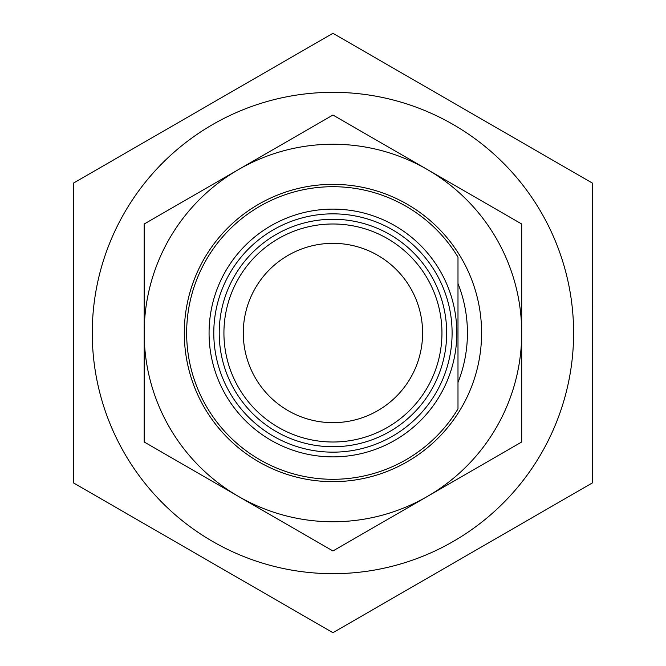 <?xml version="1.0" encoding="UTF-8"?>
<svg xmlns="http://www.w3.org/2000/svg" width="666" height="666" viewBox="0 0 666 666"><rect width="100%" height="100%" fill="white"/><g stroke="black" fill="none" stroke-linecap="round" stroke-linejoin="round"><path stroke-width="1" d="M457.992 408.907A146.287 146.287 0 0 1 186.647 333A146.287 146.287 0 0 1 457.992 257.093L457.992 408.907M456.818 333A123.876 123.876 0 0 1 332.942 456.876A123.876 123.876 0 0 1 209.066 333A123.876 123.876 0 0 1 332.942 209.124A123.876 123.876 0 0 1 456.818 333M452.097 333A119.156 119.156 0 0 1 332.942 452.156A119.156 119.156 0 0 1 213.786 333A119.156 119.156 0 0 1 332.942 213.844A119.156 119.156 0 0 1 452.097 333M219.214 333A113.728 113.728 0 0 1 332.942 219.272A113.728 113.728 0 0 1 446.67 333A113.728 113.728 0 0 1 332.942 446.728A113.728 113.728 0 0 1 219.214 333M441.949 333A109.008 109.008 0 0 0 332.942 223.992A109.008 109.008 0 0 0 223.926 333A109.008 109.008 0 0 0 332.942 442.008A109.008 109.008 0 0 0 441.949 333M422.602 333A89.66 89.66 0 0 0 332.942 243.34A89.66 89.66 0 0 0 243.281 333A89.66 89.66 0 0 0 332.942 422.66A89.66 89.66 0 0 0 422.602 333M592.49 482.85L592.49 183.15L332.942 33.3L73.393 183.15L73.393 482.85L332.942 632.7L592.49 482.85M592.49 249.092L592.49 270.846M592.49 329.112L592.49 309.124M592.607 309.124L592.49 290.268M592.49 375.732L592.49 355.711M592.607 355.711L592.49 336.888M592.49 422.344L592.49 383.499M573.609 333A240.676 240.676 0 0 1 332.942 573.676A240.676 240.676 0 0 1 92.266 333A240.676 240.676 0 0 1 332.942 92.324A240.676 240.676 0 0 1 573.609 333M184.291 333A148.651 148.651 0 0 1 332.942 184.349A148.651 148.651 0 0 1 481.593 333A148.651 148.651 0 0 1 332.942 481.651A148.651 148.651 0 0 1 184.291 333M457.992 382.492A134.49 134.49 0 0 0 457.992 283.508M521.703 333A188.761 188.761 0 0 0 238.561 169.53A188.761 188.761 0 0 0 238.561 496.47A188.761 188.761 0 0 0 521.703 333L521.703 224.017L332.942 115.035L144.181 224.017L144.181 441.983L332.942 550.965L521.703 441.983L521.703 333"/></g></svg>
